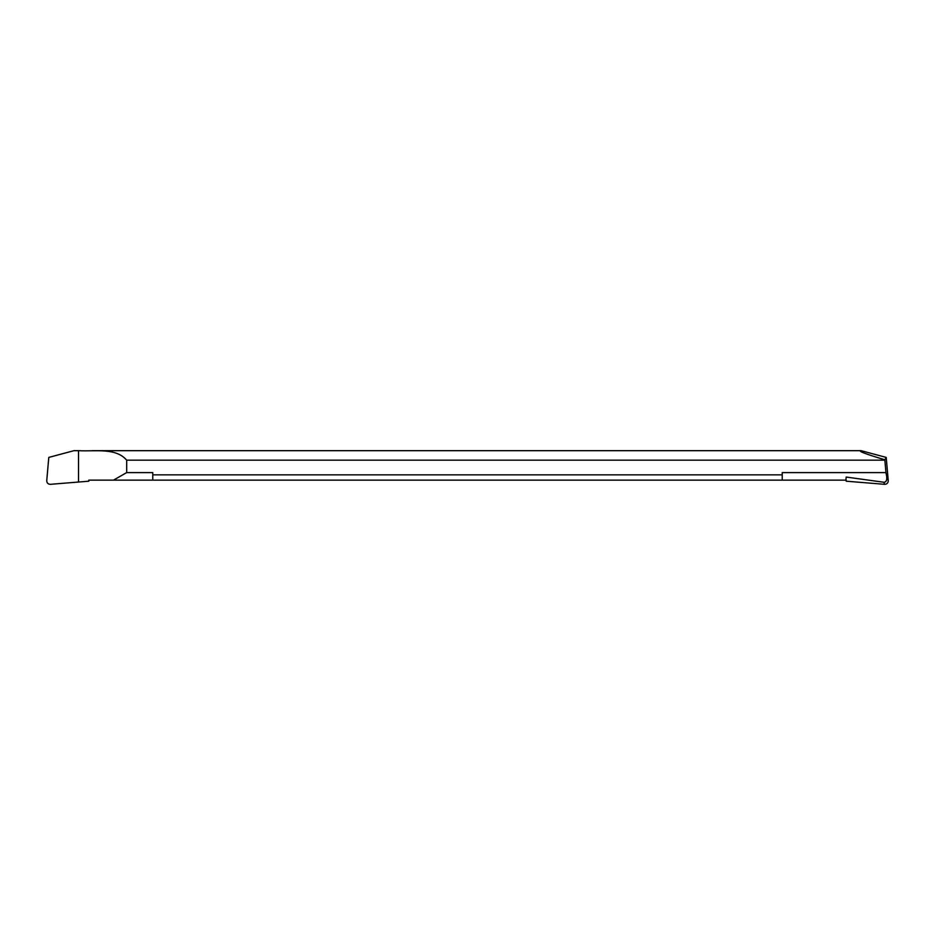 <?xml version="1.0" encoding="UTF-8"?>
<svg xmlns="http://www.w3.org/2000/svg" width="935" height="935" viewBox="0 0 935 935"><rect width="100%" height="100%" fill="white"/><g stroke="black" fill="none" stroke-linecap="round" stroke-linejoin="round"><path stroke-width="1.4" d="M126.681 460.172L126.681 472.596L152.767 472.596L152.767 474.84L782.233 474.84L782.233 472.596L885.948 472.596L884.861 460.172L126.681 460.172C115.811 447.456 95.487 451.64 78.517 450.682L73.912 450.682L48.784 457.414L46.75 480.672C46.843 483.021 48.059 484.236 50.396 484.318L88.813 481.198L88.813 480.134L152.767 480.134L152.767 474.84M152.767 480.134L782.233 480.134L782.233 474.84M842.879 450.682L861.088 450.682C857.524 450.939 865.436 453.966 884.849 459.775L884.861 460.172M884.849 459.775L886.216 457.414L888.25 480.672C888.156 483.021 886.941 484.236 884.603 484.318L883.844 482.25C886.123 482.273 887.058 480.321 886.684 476.394L885.948 472.596M884.603 484.318L846.187 481.198L846.187 480.134L782.233 480.134M845.918 480.134L846.187 477.06L883.844 482.25M888.25 480.672L886.684 476.394M861.088 450.682L886.216 457.414M113.486 480.134L126.681 472.596M78.517 450.682L78.517 481.864M856.483 450.682L92.121 450.682"/></g></svg>
